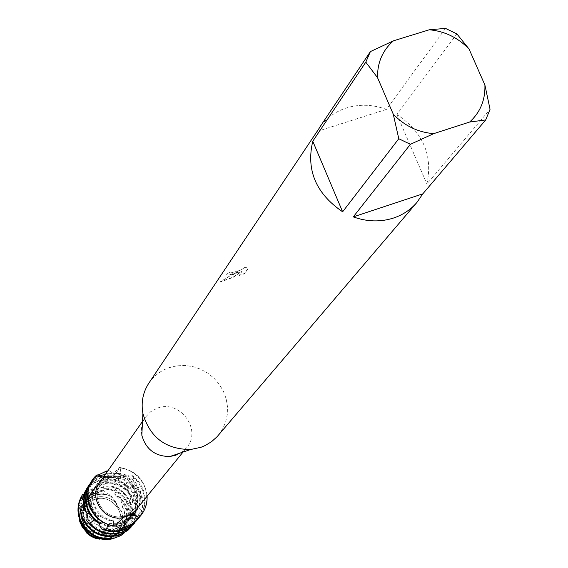 <?xml version="1.0" encoding="UTF-8"?>
<svg xmlns="http://www.w3.org/2000/svg" width="568" height="568" viewBox="0 0 568 568"><rect width="100%" height="100%" fill="white"/><g stroke="black" fill="none" stroke-linecap="round" stroke-linejoin="round"><path stroke-width="0.43" stroke-dasharray="2.84 2.13" d="M94.48 499.606C111.832 492.42 129.256 516.12 116.809 530.058L108.666 535.858C91.86 542.93 74.358 520.607 85.519 506.4L89.467 502.318L94.48 499.606C111.832 492.42 129.256 516.12 116.809 530.058L108.666 535.858C91.86 542.93 74.358 520.607 85.519 506.4L89.467 502.318L94.48 499.606M121.822 511.967L117.299 505.854L116.454 503.184L117.548 506.429L121.829 511.96C124.598 524.058 120.416 532.734 109.283 537.995L99.002 539.067M86.109 531.96L83.304 526.316L80.904 523.859C78.199 511.697 82.424 503.028 93.585 497.866C102.133 495.239 109.759 497.007 116.454 503.184L117.299 505.854L121.829 511.96C124.598 524.058 120.416 532.734 109.283 537.995C100.699 540.679 93.038 538.918 86.286 532.699M110.135 477.695C128.205 470.247 146.416 494.962 133.473 509.453L129.66 513.039L124.996 515.474C107.487 522.808 89.197 499.52 100.806 484.752L104.91 480.507L110.135 477.695C128.205 470.247 146.416 494.962 133.473 509.453L129.66 513.039L124.996 515.474C107.487 522.808 89.197 499.52 100.806 484.752L104.91 480.507L110.135 477.695M141.83 435.273C140.651 428.549 141.929 422.436 145.656 416.933L150.761 411.658L157.272 408.193C179.744 399.098 202.577 429.948 186.503 447.818L181.803 452.192L176.052 455.167M138.059 518.84C144.79 510.121 146.274 500.472 142.497 489.893L138.336 482.566L131.222 474.82L122.716 476.126L120.011 474.642L120.806 467.968L119.316 467.4C117.562 472.491 114.076 475.849 108.857 477.468L102.382 477.894L96.24 475.757L102.233 477.873L108.857 477.468C114.076 475.849 117.562 472.491 119.316 467.4L113.536 473.811C133.04 469.402 149.043 495.296 135.837 510.029M113.536 473.811L110.433 474.145L105.655 476.864L103.461 477.134M148.83 383.187C153.843 375.846 160.588 370.67 169.072 367.681L176.762 365.835L184.728 365.451L192.694 366.552L200.383 369.086L207.526 372.963L213.873 378.054L219.205 384.181L223.338 391.125L226.121 398.644L227.463 406.489L227.299 414.377L225.645 422.024L222.542 429.181L218.105 435.571M231.062 272.072L231.048 272.768C236.288 272.257 240.747 270.567 244.403 267.677L248.386 268.323L244.609 273.726L239.085 275.579L242.103 271.22L233.107 277.433L220.419 281.998L229.287 276.233L239 272.065C231.467 274.6 227.377 275.544 226.746 274.891L227.065 274.202L230.956 271.809L226.951 273.932L226.639 274.628C226.739 275.331 229.018 274.933 233.469 273.442L238.894 271.802L233.022 274.088L220.306 281.735L233.001 277.177L241.996 270.957L238.979 275.317L244.496 273.464L248.28 268.053L244.077 267.024M321.019 125.521C327.637 117.136 336.157 111.257 346.594 107.892C359.636 103.951 372.92 104.455 386.432 109.404L445.511 28.4M456.892 33.91L396.883 114.431C423.075 132.209 433.079 155.405 426.895 183.996L490.056 109.312M244.19 267.287L244.297 267.414C243.232 269.04 239.959 270.567 234.456 271.987L230.942 272.505L230.956 271.809M129.113 515.183L126.273 515.708L120.522 518.761L117.647 521.985L115.787 525.911L117.966 521.516L120.65 518.655L124.882 516.17L129.113 515.183M81.657 525.883L80.904 523.859L83.624 526.671L86.258 532.102L83.624 526.671L80.904 523.859C78.199 511.697 82.424 503.028 93.585 497.866C102.133 495.239 109.759 497.007 116.454 503.184L112.336 496.915L109.141 495.104L101.551 493.89L94.039 495.211C81.579 501.118 77.227 510.824 80.983 524.314L82.488 527.466M99.606 482.63L105.655 476.864M119.316 467.4C135.681 470.283 144.939 479.882 147.105 496.198C144.939 479.882 135.681 470.283 119.316 467.4M396.883 114.431L426.895 183.996M317.072 131.435L386.432 109.404M121.829 511.96L122.241 506.684L123.384 509.155C126.252 517.235 125.137 524.633 120.047 531.343L115.787 535.319L110.59 538.038L99.734 539.174M93.202 537.257L96.865 538.585L101.977 539.387L107.103 539.046L110.803 538.045C123.228 532.024 127.53 522.311 123.703 508.907L122.198 505.776L120.139 496.936L126.792 506.542C130.945 521.069 126.288 531.591 112.819 538.116L107.892 539.351M122.241 506.684L123.512 508.992C126.38 517.079 125.265 524.477 120.175 531.186C112.627 539.273 103.561 541.205 92.982 536.966M103.355 522.503L109.702 520.629C102.368 518.122 97.206 513.316 94.224 506.202C91.462 498.505 92.272 491.327 96.645 484.66L101.821 479.378L108.46 476.048L106.628 472.611M91.775 481.117L98.037 475.082M131.222 474.82L134.474 477.248L138.258 481.117L140.623 484.412L143.037 489.218C146.665 499.272 145.465 508.58 139.43 517.15M122.716 476.126C129.994 478.625 135.127 483.396 138.109 490.454C141.098 498.832 139.962 506.486 134.694 513.429L128.261 518.818M109.709 520.629L113.444 520.764C104.547 518.932 98.299 513.862 94.7 505.541C91.938 497.831 92.747 490.645 97.128 483.971L102.339 478.661L105.918 476.538L108.46 476.048M120.011 474.642C128.837 476.481 135.049 481.522 138.642 489.772C141.638 498.157 140.502 505.832 135.227 512.783L127.594 518.797M107.835 470.9L110.036 470.879L103.191 472.711L97.618 475.735L93.741 478.994L90.525 482.899M97.022 474.862L92.627 479.818M104.114 476.204L105.918 476.538M140.452 515.978C147.105 507.238 148.539 497.589 144.769 487.039C140.133 476.481 132.145 470.126 120.806 467.968M110.036 470.879L117.015 477.432L119.678 478.767L121.197 474.095L124.498 476.218C117.171 473.023 109.787 472.683 102.346 475.182L94.6 479.392L88.558 485.768M89.872 514.139L96.326 515.815L99.095 517.519L92.698 508.303C89.957 500.642 90.759 493.485 95.119 486.847C100.557 479.676 107.856 476.538 117.015 477.432M135.83 521.516C142.036 513.593 143.761 504.696 140.999 494.834L140.083 490.404L131.783 486.478L130.036 483.467L136.412 492.612C139.387 500.955 138.251 508.58 133.004 515.495C127.58 521.722 120.65 524.42 112.216 523.575L108.523 523.568L108.481 524.768M130.036 483.467L133.956 477.951M96.326 515.815L92.229 508.956C89.481 501.303 90.291 494.16 94.636 487.529C101.005 479.399 109.347 476.474 119.678 478.767M131.783 486.478L135.88 493.28C138.855 501.615 137.719 509.233 132.479 516.142C126.11 523.263 118.123 525.741 108.523 523.568M89.801 484.007L92.911 480.542L96.56 477.631L104.093 474.074L107.963 473.187L113.281 472.832L121.197 474.095M140.083 490.404L140.786 492.044C144.393 502.055 143.193 511.314 137.186 519.841M87.841 486.868L93.621 481.188L100.813 477.39C113.202 473.705 123.987 476.587 133.161 486.03L135.106 489.914C126.046 478.079 114.452 474.131 100.337 478.079L92.627 482.26L86.613 488.608M133.629 524.158L138.99 514.019L140.339 509.524L138.478 516.369L134.964 522.503M87.586 487.692L88.963 496.127L88.246 498.392L91.164 492.513C100.65 477.652 126.11 481.252 132.017 498.193L132.756 503.269L138.052 503.809L137.868 508.403L135.837 498.271C127.793 482.537 115.297 476.758 98.342 480.94L89.943 485.683L87.578 487.692L92.733 483.297L98.818 480.258C115.787 476.069 128.304 481.856 136.356 497.618L138.052 503.809M88.246 498.392L82.907 496.418M135.099 489.914L132.5 499.542M88.012 513.635L88.281 512.386L87.053 509.943L85.257 510.774M131.279 526.642L130.931 517.05L132.607 513.486L128.638 520.842L123.576 525.386L117.335 528.197L110.469 529.042L103.596 527.821L97.334 524.654L92.236 519.812L90.269 516.901L88.281 512.386M88.963 496.127L90.695 493.18C100.174 478.341 125.606 481.927 131.499 498.853L132.756 503.269M130.931 517.05L128.119 521.474L125.769 523.93L120.061 527.651L113.444 529.497L106.507 529.305L99.876 527.09L94.132 523.05L89.808 517.54L87.053 509.943M113.536 538.45L114.31 538.173C128.538 531.272 133.459 520.146 129.064 504.796L127.289 501.125L124.087 496.716L121.14 493.869L116.61 490.816L112.45 486.478L106.479 489.296L103.788 488.672L102.978 482.275L99.585 482.275L95.829 489.481L93.699 490.567C108.893 482.161 120.941 485.619 129.852 500.94L131.038 504.966L131.457 510.17L130.69 515.297L129.149 518.868L133.686 522.588L131.3 526.621L121.708 528.794L118.712 531.265L120.565 534.708M93.699 490.567L89.943 485.683M83.759 503.979L86.059 501.998L86.655 499.712L82.58 498.605M116.262 536.071L120.04 529.17L123.135 526.777C107.906 535.319 95.8 531.868 86.826 516.418L85.271 509.233L86.059 501.998M95.829 489.481C110.441 483.453 121.616 487.486 129.341 501.587L130.683 506.5L130.959 510.291L130.597 514.061L129.149 518.868M120.04 529.17C105.371 535.312 94.146 531.272 86.371 517.058L85.044 512.109L84.788 508.296L85.172 504.519L86.655 499.712M99.585 482.275C115.474 479.761 127.005 485.789 134.183 500.351C137.023 507.913 136.852 515.318 133.686 522.588M103.788 488.672C114.984 488.459 122.958 493.457 127.715 503.653C130.619 511.818 129.504 519.294 124.356 526.075L121.708 528.794M131.3 526.621C136.178 518.556 136.966 510.021 133.665 501.004C127.53 487.962 117.306 481.721 102.978 482.275M83.531 494.55L91.065 493.904L93.109 492.719L90.276 489.431L95.09 489.098C80.812 495.857 75.828 506.968 80.123 522.432L82.623 527.303L85.115 530.583L89.169 534.303L92.655 536.526M99.471 538.18L105.307 534.779L108.978 534.119C97.703 534.374 89.68 529.355 84.916 519.067C82.232 511.562 83.027 504.554 87.294 498.051L91.065 493.904M106.479 489.296C116.27 490.305 123.185 495.303 127.211 504.299C130.107 512.457 128.993 519.919 123.852 526.692L118.712 531.265M105.307 534.779C95.438 533.792 88.494 528.765 84.462 519.692C81.785 512.201 82.58 505.2 86.84 498.704L93.109 492.719M112.45 486.478C121.218 489.275 127.395 494.891 130.974 503.333C134.808 514.537 132.678 524.321 124.577 532.685M77.979 510.398C78.689 501.374 82.793 494.387 90.276 489.431M120.139 496.936L116.802 496.396L114.58 494.075L118.591 496.737L121.204 499.229L124.03 503.106L125.599 506.336C128.489 514.466 127.374 521.9 122.255 528.645L118.847 531.989L114.779 534.524L110.227 536.128L104.207 537.335L104.455 539.174M114.58 494.075L116.61 490.816M95.985 488.8L100.919 491.526L103.589 492.023L102.993 490.262L111.548 496.063M87.72 532.926L90.901 532.962L94.089 534.034L90.056 531.357L87.429 528.843L85.221 525.968L83.02 521.687C80.358 514.217 81.146 507.252 85.399 500.777C89.219 495.516 94.394 492.435 100.919 491.526M116.802 496.396L121.729 501.09L125.102 506.975C127.985 515.091 126.87 522.517 121.758 529.255C117.207 534.573 111.356 537.264 104.207 537.335M90.901 532.962L85.945 528.233L82.573 522.304C79.91 514.849 80.699 507.884 84.944 501.423C89.538 495.232 95.751 492.101 103.589 492.023M80.777 523.93L80.486 523.227C76.424 508.601 81.139 498.086 94.643 491.689L102.993 490.262M82.481 527.253L81.146 524.271C78.498 516.845 79.286 509.915 83.517 503.468C91.022 494.309 100.429 491.952 111.733 496.389M81.323 525.137L81.032 524.427C78.384 517.008 79.172 510.071 83.404 503.631L88.047 498.789L93.976 495.58C100.216 493.485 106.337 493.933 112.336 496.915M115.78 525.925L112.216 523.575M98.683 522.908L97.781 520.813L94.955 519.216L94.48 520.032M83.681 500.848L88.849 506.287L89.971 508.779L84.944 510.185M99.095 517.519L96.219 521.651M113.444 520.764L113.763 526.046M124.498 476.218L127.161 485.718L128.979 488.615L133.161 486.03M137.868 508.403L130.69 515.297M113.408 538.485L107.842 536.554M94.089 534.034L92.683 536.37M108.978 534.119L110.852 539.181M123.135 526.777L127.963 530.264M132.607 513.486L138.99 514.019M140.339 509.531L135.092 501.452L134.957 497.66L140.999 494.834M135.092 501.452C135.887 507.955 134.289 513.742 130.285 518.825C118.982 529.525 107.21 529.653 94.955 519.216M88.849 506.287L88.651 502.673L89.268 497.93L90.859 493.443L92.655 490.369C103.873 478.391 115.978 477.802 128.979 488.615M134.957 497.66C136.895 505.25 135.518 512.087 130.81 518.186C120.835 528.091 109.823 528.964 97.781 520.813M89.971 508.779C88.203 501.871 89.254 495.509 93.131 489.694C103.028 478.575 114.374 477.248 127.161 485.718M116.809 530.058L133.473 509.453L116.809 530.058M183.031 452.078L186.503 447.818M117.548 506.429L113.557 499.805L109.723 496.219L106.287 494.21L102.638 493.074L96.958 493.216L92.286 495.949L89.964 500.564L90.546 506.72L94.835 513.039L101.956 517.469L108.239 519.038L114.225 519.131L119.678 518.122L124.882 516.17M121.673 517.874L130.725 514.523M83.297 526.323L87.834 530.043L92.932 532.322L98.214 533.38L107.537 532.635L116.809 528.581L124.186 521.878L129.504 512.009L131.023 501.019L128.872 491.299L123.973 483.609L117.874 479.051L114.232 477.745L111.229 477.376L107.217 477.823M97.412 476.389L96.51 475.906M142.504 421.435L145.656 416.933M85.519 506.4L100.806 484.752L85.519 506.4M96.645 484.66L97.128 483.971M94.636 487.529L95.119 486.847M90.695 493.18L91.164 492.513M86.84 498.704L87.294 498.051M84.944 501.423L85.399 500.777M121.758 529.255L122.255 528.645M123.852 526.692L124.356 526.075M128.119 521.474L128.638 520.842M130.285 518.825L130.81 518.186M92.655 490.369L93.131 489.694M132.479 516.142L133.004 515.495M134.694 513.429L135.227 512.783"/><path stroke-width="0.85" d="M126.934 516.092L130.832 514.501L134.751 514.828L139.075 517.483L134.261 515.531L129.113 515.183L132.798 515.261L137.08 516.461L139.075 517.491L137.605 518.96L127.594 518.797L124.037 520.65L124.804 527.21L120.338 528.709L115.78 525.925L122.936 517.604L126.934 516.092M183.031 452.078L135.837 510.029L130.832 514.501M422.805 193.851L353.275 216.884L410.401 144.308L433.711 133.643L469.651 122.028C480.301 112.287 485.384 99.954 484.909 85.03L490.056 109.312L485.704 119.933L422.805 193.851L416.884 202.471L217.125 436.678L211.608 441.641L205.233 445.511L201.072 447.257L190.642 449.515C165.707 449.409 149.796 437.374 142.895 413.412C140.949 402.385 142.93 392.31 148.83 383.187L321.019 125.521M469.061 49.04C457.943 37.602 444.68 31.176 429.28 29.777L445.511 28.4L456.892 33.91L469.061 49.04L484.909 85.03M416.884 202.471C410.678 209.663 402.932 214.846 393.631 218.005C380.524 222.202 367.07 221.832 353.275 216.884M92.627 479.818L92.506 479.988C87.152 488.317 86.187 497.256 89.616 506.819C94.252 517.498 102.304 523.909 113.763 526.046L115.78 525.933C91.398 524.825 78.498 491.647 96.056 475.65L97.022 474.862L104.114 476.204M99.002 539.067L94.998 538.123L91.221 536.448L87.032 533.416L86.109 531.96M103.461 477.134L96.056 475.65L92.747 479.64C79.896 496.837 93.741 524.832 115.773 525.933M122.944 517.604C104.093 521.964 87.933 497.66 99.606 482.63L142.504 421.435M147.105 496.198C147.361 504.448 144.691 511.541 139.075 517.483L140.587 515.815C145.195 510.128 147.368 503.589 147.105 496.198M312.776 141.24L365.806 62.146L377.528 77.667L393.283 114.218L398.786 138.727L342.625 211.807L312.776 141.24C305.982 170.031 315.929 193.553 342.625 211.807M433.711 133.643C418.069 132.365 404.594 125.89 393.283 114.218M429.28 29.777L393.432 40.825L370.4 51.589L318.939 128.411M377.528 77.667C377.294 62.622 382.598 50.339 393.432 40.825M410.401 144.308L398.786 138.727M365.806 62.146L370.4 51.589M469.651 122.028L485.704 119.933M176.052 455.167L169.903 456.502C155.227 456.452 145.869 449.373 141.83 435.273L142.895 413.412M106.628 472.611L106.592 471.007L107.835 470.9M98.037 475.082L106.592 471.007M90.994 482.204L90.525 482.899C85.193 491.178 84.227 500.074 87.642 509.588L90 514.345L93.173 518.641L96.219 521.651L99.996 523.469L96.716 521.019L92.896 517.114L90.525 513.784L88.111 508.928C84.696 499.407 85.654 490.496 90.994 482.204L91.775 481.117M120.338 528.709L126.011 527.281L130.825 525.002L135.113 521.878L138.599 518.201L132.259 523.803L124.804 527.21M139.43 517.15L138.599 518.201M89.027 485.086L88.558 485.768C83.681 493.251 82.481 501.388 84.944 510.185L86.854 513.33L86.151 511.676C82.758 502.197 83.716 493.336 89.027 485.086L89.801 484.007M101.544 528.978C108.949 532.18 116.383 532.493 123.845 529.909L130.413 526.493L136.363 520.877L132.621 524.591L127.289 528.027L121.815 530.079L116.546 530.952L111.172 530.853L101.544 528.978L98.683 522.908M137.186 519.841L136.363 520.877M86.684 520.678C95.829 532.642 107.501 536.59 121.701 532.514L128.233 529.113L134.154 523.533L128.751 528.496L122.205 531.896C109.759 535.702 98.896 532.827 89.623 523.284L86.684 520.678L88.012 513.635M134.964 522.503L134.154 523.533M87.074 487.933L82.907 496.418L82.516 499.613L84.476 492.662L87.841 486.868M85.257 510.774L80.628 510.817L79.854 507.494L81.842 517.704C89.936 533.615 102.517 539.408 119.578 535.084L127.963 530.264L131.293 526.926L126.167 531.378L120.082 534.474C103 538.805 90.397 532.997 82.296 517.065L80.628 510.817M79.854 507.494L83.759 503.979M82.58 498.605L81.046 497.39L82.495 494.65C77.525 502.68 76.68 511.243 79.946 520.345C86.102 533.537 96.404 539.813 110.852 539.181L115.233 537.875L116.262 536.071M115.233 537.875C99.222 540.502 87.607 534.445 80.4 519.713C77.582 512.087 77.795 504.647 81.046 497.39M82.495 494.65L83.531 494.55M92.683 536.37L98.463 538.755C89.609 535.951 83.397 530.285 79.818 521.758L77.979 510.398M124.577 532.685L120.743 535.659L113.536 538.45M108.481 524.768L105.875 529.781M94.48 520.032L89.623 523.284M82.516 499.606L83.681 500.848M86.854 513.323L89.872 514.139M99.996 523.469L103.355 522.503M120.565 534.708L120.743 535.659M104.455 539.174L104.434 539.6L93.202 537.257L86.286 532.699M81.657 525.883L82.481 527.253M82.608 527.466L87.167 532.912L87.72 532.926M98.463 538.748L99.471 538.18M82.175 526.919L81.323 525.137M87.167 532.912L80.777 523.93M107.892 539.351L104.434 539.6M137.605 518.96L140.452 515.978M128.261 518.818L124.037 520.65M99.734 539.174L92.137 536.76M130.725 514.523L131.875 514.452M169.903 456.502L190.642 449.515"/></g></svg>
